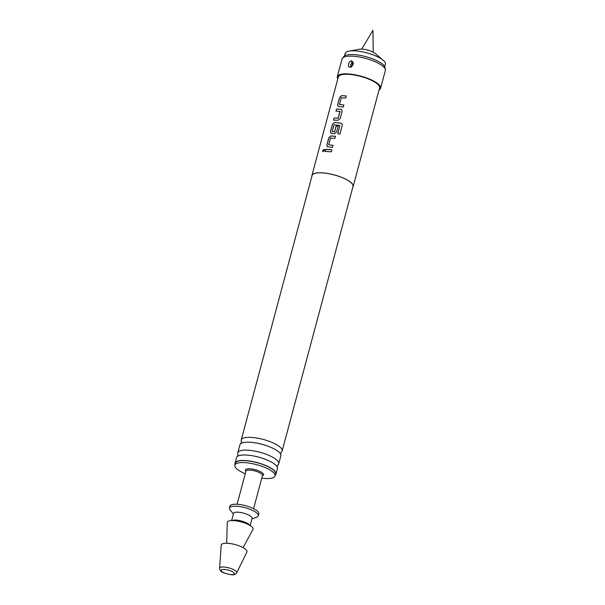 <?xml version="1.0" encoding="UTF-8"?>
<svg xmlns="http://www.w3.org/2000/svg" width="605" height="605" viewBox="0 0 605 605"><rect width="100%" height="100%" fill="white"/><g stroke="black" fill="none" stroke-linecap="round" stroke-linejoin="round"><path stroke-width="0.91" d="M322.677 150.577L324.197 149.261L324.537 150.418L322.964 151.711L322.677 150.577M323.002 151.726L322.752 150.622L324.204 149.269M240.911 443.556L241.433 441.605A21.183 6.239 15 0 1 241.221 439.994A21.183 6.239 15 0 1 251.544 437.407A21.183 6.239 15 0 1 272.696 442.716A21.183 6.239 15 0 1 282.142 450.952A21.183 6.239 15 0 1 281.143 452.245L280.622 454.196A21.183 6.239 -165 0 0 250.243 442.263A21.183 6.239 -165 0 0 240.911 443.556A21.183 6.239 -165 0 0 239.92 444.849L237.788 452.797A21.183 6.239 15 0 1 248.11 450.211A21.183 6.239 15 0 1 269.263 455.52A21.183 6.239 15 0 1 278.708 463.763A21.183 6.239 15 0 1 277.718 465.056L277.196 466.999A21.183 6.239 -165 0 0 246.81 455.066A21.183 6.239 -165 0 0 237.478 456.359A21.183 6.239 -165 0 0 236.487 457.652L235.027 463.105A21.183 6.239 15 0 1 245.35 460.518A21.183 6.239 15 0 1 266.502 465.827A21.183 6.239 15 0 1 275.948 474.07A21.183 6.239 15 0 1 275.283 475.099M237.478 456.359L237.999 454.416A21.183 6.239 15 0 1 237.788 452.797M339.481 104.491L343.844 105.013L343.285 107.077L338.021 106.389L337.651 104.748L339.594 97.503L341.742 95.59L346.264 95.976L345.705 98.048L341.273 97.806L339.481 104.491L343.874 105.051M338.059 106.412L337.719 104.786L339.655 97.549L341.802 95.635L346.294 96.013M333.597 120.161L334.149 118.096L338.271 118.096L340.063 111.403L335.949 111.093L336.509 109.021L340.781 109.21L341.825 109.762L342.143 111.35L340.199 118.595L337.809 120.312L333.529 120.123L334.089 118.051L338.097 118.217M336.017 111.131L336.569 109.059L340.781 109.21M332.213 131.61L334.603 131.761L336.183 125.885L338.187 126.112L336.599 132.041L334.202 133.758L331.563 133.584L330.814 133.274L330.443 131.64L332.387 124.396L334.535 122.482L340.781 123.118L342.082 124.01L342.256 125.401L339.927 134.091L337.802 133.72L339.889 125.371L334.005 124.917L332.213 131.61L334.648 131.807L336.221 125.923L338.225 126.15M330.852 133.304L330.512 131.678L332.447 124.441L334.595 122.528L340.781 123.118M328.674 144.829L333.03 145.344L332.478 147.416L327.214 146.72L326.844 145.087L328.78 137.842L330.935 135.928L335.457 136.314L334.898 138.386L330.466 138.137L328.674 144.829L333.068 145.389M327.252 146.75L326.912 145.124L328.848 137.887L330.988 135.974L335.488 136.352M325.21 151.469L325.762 149.397L331.888 149.798M384.712 66.701L385.385 64.198A20.812 6.133 -165 0 0 383.207 60.273A20.812 6.133 -165 0 0 355.324 50.896A20.812 6.133 -165 0 0 349.032 51.122A20.812 6.133 -165 0 0 345.183 53.429L344.51 55.932M383.207 60.273L375.372 53.595A9.869 2.912 -165 0 0 362.145 49.149A9.869 2.912 -165 0 0 359.158 49.255L349.032 51.122M221.188 545.143A13.34 3.933 15 0 1 227.722 543.298A13.34 3.933 15 0 1 241.357 546.776A13.34 3.933 15 0 1 246.908 552.04L236.714 572.844A8.863 2.609 15 0 0 233.023 569.35A8.863 2.609 15 0 0 223.963 567.029A8.863 2.609 15 0 0 219.615 568.261L221.188 545.143M226.701 543.252L227.253 522.538A13.34 3.933 15 0 1 233.795 520.64A13.34 3.933 15 0 1 247.49 524.157A13.34 3.933 15 0 1 252.958 529.428L243.081 547.638M231.609 520.595L233.538 513.38A9.604 2.828 15 0 1 238.219 512.208A9.604 2.828 15 0 1 247.808 514.621A9.604 2.828 15 0 1 252.096 518.356L250.16 525.571M233.394 513.932L230.119 510A14.944 4.401 15 0 1 229.439 508.064A14.944 4.401 15 0 1 236.721 506.241A14.944 4.401 15 0 1 251.642 509.985A14.944 4.401 15 0 1 258.305 515.793A14.944 4.401 15 0 1 256.747 517.131L251.945 518.901M229.439 508.064L229.968 506.09A14.944 4.401 15 0 1 237.251 504.267A14.944 4.401 15 0 1 252.172 508.011A14.944 4.401 15 0 1 258.834 513.827L258.305 515.793M245.267 473.745A20.812 6.133 15 0 1 234.861 465.169A20.812 6.133 15 0 1 245.002 462.636A20.812 6.133 15 0 1 265.776 467.846A20.812 6.133 15 0 1 275.056 475.946A20.812 6.133 15 0 1 264.914 478.479A20.812 6.133 15 0 1 261.753 478.169M234.861 465.169L235.383 463.203A20.812 6.133 15 0 1 245.524 460.662A20.812 6.133 15 0 1 266.306 465.88A20.812 6.133 15 0 1 275.585 473.972L275.056 475.946M349.788 67.246A4.265 2.284 93.7 0 0 351.051 65.877L350.499 64.591L352.163 63.449L352.707 64.735L351.497 65.907A4.265 2.284 -86.3 0 1 350.234 67.276L351.437 66.951L353.229 64.281L353.418 62.882L351.497 60.871C349.977 61.203 349.032 62.239 348.661 63.986C348.109 65.711 348.48 66.792 349.788 67.246L350.234 67.276M337.809 78.877A22.408 6.602 15 0 1 337.303 76.653A22.408 6.602 15 0 1 348.223 73.923A22.408 6.602 15 0 1 370.6 79.542A22.408 6.602 15 0 1 380.598 88.254A22.408 6.602 15 0 1 379.04 89.926M337.303 76.653L342.052 58.927A22.408 6.602 15 0 1 342.521 58.072A22.408 6.602 15 0 1 352.972 56.197A22.408 6.602 15 0 1 385.37 69.552A22.408 6.602 15 0 1 385.347 70.528L380.598 88.254M342.521 58.072L343.995 56.394A21.417 6.307 15 0 1 353.978 54.601A21.417 6.307 15 0 1 384.931 67.367L385.37 69.552M275.948 474.07L277.408 468.618A21.183 6.239 -165 0 0 277.196 466.999M278.708 463.763L280.841 455.815A21.183 6.239 -165 0 0 280.622 454.196M241.221 439.994L312.097 175.48A21.183 6.239 15 0 1 322.42 172.894A21.183 6.239 15 0 1 343.572 178.203A21.183 6.239 15 0 1 353.017 186.438L282.142 450.952M311.893 176.221A21.341 6.284 15 0 1 311.938 175.435A21.341 6.284 15 0 1 322.344 172.833A21.341 6.284 15 0 1 343.655 178.18A21.341 6.284 15 0 1 353.169 186.484A21.341 6.284 15 0 1 352.813 187.187M311.938 175.435L338.331 76.933A21.341 6.284 15 0 1 348.737 74.332A21.341 6.284 15 0 1 370.048 79.678A21.341 6.284 15 0 1 379.562 87.982L353.169 186.484M337.824 133.758L339.889 125.371M328.613 149.435L331.85 149.76L331.298 151.825L325.142 151.424L325.694 149.359L328.613 149.435M338.142 118.262L339.965 111.252M235.08 464.33A21.183 6.239 15 0 1 235.027 463.105M351.051 65.877L351.497 65.907M340.812 123.155L342.097 124.033M340.827 109.248L341.848 109.785M232.018 520.587A9.604 2.828 15 0 1 236.109 520.088A9.604 2.828 15 0 1 249.804 525.352M262.464 475.522L262.457 475.568A8.538 2.518 -165 0 0 258.645 472.248A8.538 2.518 -165 0 0 250.122 470.108A8.538 2.518 -165 0 0 245.963 471.144L245.978 471.098M245.917 471.31A9.423 2.775 15 0 1 249.956 468.799A9.423 2.775 15 0 1 260.921 471.93A9.423 2.775 15 0 1 262.411 475.727M224.538 569.441A6.768 1.996 -165 0 0 222.073 571.642A6.768 1.996 -165 0 0 231.012 574.591A6.768 1.996 -165 0 0 233.47 572.383A6.768 1.996 -165 0 0 224.538 569.441M351.709 63.419A4.265 2.284 93.7 0 0 351.497 60.871M351.944 60.901A4.265 2.284 -86.3 0 1 352.163 63.449M361.722 49.126L372.937 30.25L373.209 52.204M237.092 504.26L245.963 471.144M219.615 568.261C220.023 571.506 222.103 573.056 231.397 574.75C234.052 575.06 235.821 574.425 236.714 572.844M253.578 508.676L262.457 475.568"/></g></svg>
